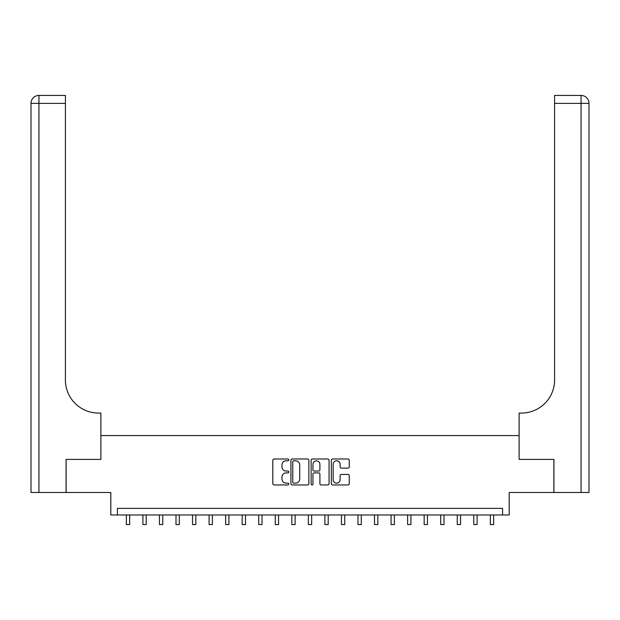 <?xml version="1.0" encoding="UTF-8"?>
<svg xmlns="http://www.w3.org/2000/svg" width="620" height="620" viewBox="0 0 620 620"><rect width="100%" height="100%" fill="white"/><g stroke="black" fill="none" stroke-linecap="round" stroke-linejoin="round"><path stroke-width="0.93" d="M288.827 459.885A0.907 0.907 0 0 0 287.913 458.978L274.11 458.978A1.302 1.302 0 0 0 272.815 460.272L272.815 483.662A1.302 1.302 0 0 0 274.11 484.956L287.913 484.956A0.907 0.907 0 0 0 288.827 484.05A0.907 0.907 0 0 0 287.913 483.143L286.13 483.143A4.154 4.154 0 0 1 281.968 478.981L281.968 477.036A4.154 4.154 0 0 1 286.13 472.874L287.913 472.874A0.907 0.907 0 0 0 288.827 471.967A0.907 0.907 0 0 0 287.913 471.061L286.13 471.061A4.154 4.154 0 0 1 281.968 466.899L281.968 464.954A4.154 4.154 0 0 1 286.13 460.792L287.913 460.792A0.907 0.907 0 0 0 288.827 459.885M347.967 468.131A1.302 1.302 0 0 0 349.269 466.837L349.269 460.272A1.302 1.302 0 0 0 347.967 458.978L332.638 458.978A1.302 1.302 0 0 0 331.336 460.272L331.336 483.662A1.302 1.302 0 0 0 332.638 484.956L347.967 484.956A1.302 1.302 0 0 0 349.269 483.662L349.269 475.734A1.302 1.302 0 0 0 347.967 474.432L341.403 474.432A1.302 1.302 0 0 0 340.109 475.734L340.109 479.663A3.472 3.472 0 0 1 336.629 483.143A3.472 3.472 0 0 1 333.157 479.663L333.157 464.271A3.472 3.472 0 0 1 336.629 460.792A3.472 3.472 0 0 1 340.109 464.271L340.109 466.837A1.302 1.302 0 0 0 341.403 468.131L347.967 468.131M502.572 514.98L509.19 514.98L509.19 492.482L553.861 492.482L553.861 459.397L519.118 459.397L519.118 435.573L100.882 435.573L100.882 459.397L100.882 413.067L98.502 413.067A33.085 33.085 0 0 1 65.41 379.983L65.41 103.362L38.944 103.362L38.944 492.482L66.077 492.482L66.077 459.397L100.882 459.397L66.139 459.397L66.139 492.482L110.809 492.482L110.809 514.98L502.572 514.98L502.572 508.361L117.428 508.361L117.428 514.98M308.861 460.272A1.302 1.302 0 0 0 307.567 458.978L292.237 458.978A1.302 1.302 0 0 0 290.935 460.272L290.935 483.662A1.302 1.302 0 0 0 292.237 484.956L307.567 484.956A1.302 1.302 0 0 0 308.861 483.662L308.861 460.272M312.433 458.978L327.763 458.978A1.302 1.302 0 0 1 329.065 460.272L329.065 483.662A1.302 1.302 0 0 1 327.763 484.956L321.207 484.956A1.302 1.302 0 0 1 319.904 483.662L319.904 474.176A1.302 1.302 0 0 0 318.61 472.874L314.255 472.874A1.302 1.302 0 0 0 312.953 474.176L312.953 484.05A0.907 0.907 0 0 1 312.046 484.956A0.907 0.907 0 0 1 311.139 484.05L311.139 460.272A1.302 1.302 0 0 1 312.433 458.978M293.663 460.792A0.907 0.907 0 0 0 292.756 461.706L292.756 482.228A0.907 0.907 0 0 0 293.663 483.143L295.546 483.143A4.154 4.154 0 0 0 299.708 478.981L299.708 464.954A4.154 4.154 0 0 0 295.546 460.792L293.663 460.792M319.904 464.334A3.472 3.472 0 0 0 316.433 460.861A3.472 3.472 0 0 0 312.953 464.334L312.953 469.759A1.302 1.302 0 0 0 314.255 471.061L318.61 471.061A1.302 1.302 0 0 0 319.904 469.759L319.904 464.334M126.364 514.98L126.364 524.574L129.665 524.574L129.665 514.98M142.902 514.98L142.902 524.574L146.212 524.574L146.212 514.98M159.449 514.98L159.449 524.574L162.758 524.574L162.758 514.98M175.995 514.98L175.995 524.574L179.304 524.574L179.304 514.98M192.533 514.98L192.533 524.574L195.843 524.574L195.843 514.98M38.944 492.482L31 492.482L31 103.362A7.944 7.944 0 0 1 38.944 95.426L65.41 95.426L65.41 103.362M98.502 413.067A33.085 33.085 0 0 1 65.41 379.983M31 103.362A7.944 7.944 0 0 1 38.944 95.426L38.944 103.362L31 103.362M553.923 459.397L519.118 459.397L519.118 413.067L521.497 413.067A33.085 33.085 0 0 0 554.59 379.983L554.59 95.426L581.056 95.426A7.944 7.944 0 0 1 589 103.362L589 492.482L553.923 492.482L553.923 459.397M521.497 413.067A33.085 33.085 0 0 0 554.59 379.983M581.056 492.482L581.056 103.362L589 103.362A7.944 7.944 0 0 0 581.056 95.426L581.056 103.362L554.59 103.362M209.079 514.98L209.079 524.574L212.389 524.574L212.389 514.98M225.626 514.98L225.626 524.574L228.935 524.574L228.935 514.98M242.172 514.98L242.172 524.574L245.481 524.574L245.481 514.98M258.711 514.98L258.711 524.574L262.02 524.574L262.02 514.98M275.257 514.98L275.257 524.574L278.566 524.574L278.566 514.98M291.803 514.98L291.803 524.574L295.112 524.574L295.112 514.98M308.349 514.98L308.349 524.574L311.651 524.574L311.651 514.98M324.888 514.98L324.888 524.574L328.197 524.574L328.197 514.98M341.434 514.98L341.434 524.574L344.743 524.574L344.743 514.98M357.98 514.98L357.98 524.574L361.29 524.574L361.29 514.98M374.519 514.98L374.519 524.574L377.828 524.574L377.828 514.98M391.065 514.98L391.065 524.574L394.374 524.574L394.374 514.98M407.611 514.98L407.611 524.574L410.921 524.574L410.921 514.98M424.157 514.98L424.157 524.574L427.467 524.574L427.467 514.98M440.696 514.98L440.696 524.574L444.005 524.574L444.005 514.98M457.242 514.98L457.242 524.574L460.552 524.574L460.552 514.98M473.789 514.98L473.789 524.574L477.098 524.574L477.098 514.98M490.335 514.98L490.335 524.574L493.636 524.574L493.636 514.98"/></g></svg>

